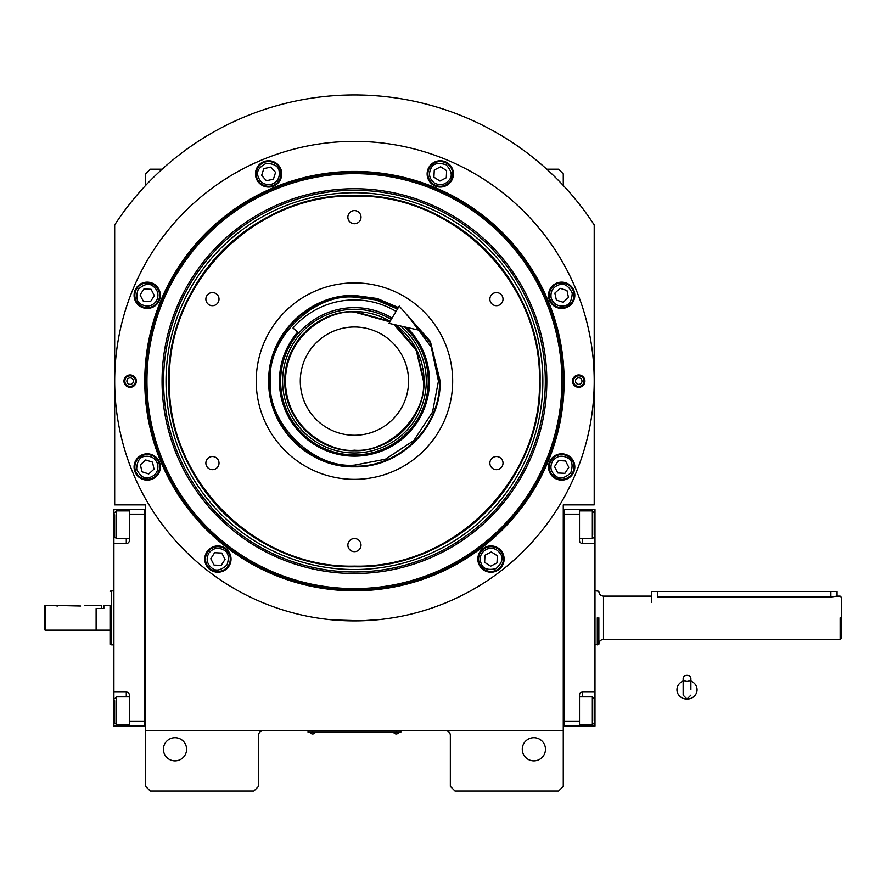<?xml version="1.0" encoding="UTF-8"?>
<svg xmlns="http://www.w3.org/2000/svg" width="886" height="886" viewBox="0 0 886 886"><rect width="100%" height="100%" fill="white"/><g stroke="black" fill="none" stroke-linecap="round" stroke-linejoin="round"><path stroke-width="1.33" d="M563.263 617.797L563.263 608.073M563.263 730.717L563.263 504.876L594.207 504.876L594.207 224.9A286.167 286.167 0 0 0 114.682 224.9L114.682 504.876L145.614 504.876L145.614 730.717L563.263 730.717L563.263 786.403L558.623 791.043L454.983 791.043L450.343 786.403L450.343 735.358A4.64 4.64 0 0 0 445.702 730.717M145.614 730.717L145.614 786.403L150.255 791.043L253.894 791.043L258.535 786.403L258.535 735.358A4.64 4.64 0 0 1 263.175 730.717M545.477 749.279A11.607 11.607 0 0 0 533.881 737.673A11.607 11.607 0 0 0 522.275 749.279A11.607 11.607 0 0 0 533.881 760.875A11.607 11.607 0 0 0 545.477 749.279M145.614 617.797L145.614 627.587M186.614 749.279A11.607 11.607 0 0 0 175.007 737.673A11.607 11.607 0 0 0 163.412 749.279A11.607 11.607 0 0 0 175.007 760.875A11.607 11.607 0 0 0 186.614 749.279M594.207 224.9L588.98 217.159M119.909 217.159L114.682 224.9M145.614 185.462L145.614 173.844L150.255 169.204L162.138 169.204M546.751 169.204L558.623 169.204L563.263 173.844L563.263 185.462M399.298 732.179L396.208 732.179L400.849 732.179L400.849 730.717M309.579 732.179L396.208 732.257M396.208 730.717L396.208 732.179L312.68 732.179L312.68 730.717M308.04 730.717L308.04 732.179L312.68 732.257M310.2 732.257L315.15 732.257M393.738 732.257L398.678 732.257M564.116 381.124A209.672 209.672 0 0 1 354.444 590.796A209.672 209.672 0 0 1 144.772 381.124A209.672 209.672 0 0 1 354.444 171.452A209.672 209.672 0 0 1 564.116 381.124M563.263 381.124A208.819 208.819 0 0 1 354.444 589.954A208.819 208.819 0 0 1 145.614 381.124A208.819 208.819 0 0 1 354.444 172.305A208.819 208.819 0 0 1 563.263 381.124A208.819 208.819 0 0 0 354.444 172.305A208.819 208.819 0 0 0 145.614 381.124A208.819 208.819 0 0 0 354.444 589.954A208.819 208.819 0 0 0 563.263 381.124M333.047 619.934L361.698 620.776L379.961 619.524L371.965 620.244M336.924 620.244L332.195 619.857M114.682 381.124A239.763 239.763 0 0 0 354.444 620.887A239.763 239.763 0 0 0 594.207 381.124A239.763 239.763 0 0 0 354.444 141.361A239.763 239.763 0 0 0 114.682 381.124M584.926 381.124A6.191 6.191 0 0 1 578.735 387.315A6.191 6.191 0 0 1 572.544 381.124A6.191 6.191 0 0 1 578.735 374.944A6.191 6.191 0 0 1 584.926 381.124M136.333 381.124A6.191 6.191 0 0 1 130.153 387.315A6.191 6.191 0 0 1 123.962 381.124A6.191 6.191 0 0 1 130.153 374.944A6.191 6.191 0 0 1 136.333 381.124M574.815 295.293A13.146 13.146 0 0 0 561.658 282.147A13.146 13.146 0 0 0 548.512 295.293A13.146 13.146 0 0 0 561.658 308.439A13.146 13.146 0 0 0 574.815 295.293M453.422 173.911A13.146 13.146 0 0 0 440.276 160.754A13.146 13.146 0 0 0 427.13 173.911A13.146 13.146 0 0 0 440.276 187.057A13.146 13.146 0 0 0 453.422 173.911M281.759 173.911A13.146 13.146 0 0 0 268.613 160.754A13.146 13.146 0 0 0 255.467 173.911A13.146 13.146 0 0 0 268.613 187.057A13.146 13.146 0 0 0 281.759 173.911M160.366 295.293A13.146 13.146 0 0 0 147.22 282.147A13.146 13.146 0 0 0 134.074 295.293A13.146 13.146 0 0 0 147.22 308.439A13.146 13.146 0 0 0 160.366 295.293M160.366 466.955A13.146 13.146 0 0 0 147.22 453.809A13.146 13.146 0 0 0 134.074 466.955A13.146 13.146 0 0 0 147.22 480.112A13.146 13.146 0 0 0 160.366 466.955M231.047 559.066A13.146 13.146 0 0 0 217.901 545.92A13.146 13.146 0 0 0 204.755 559.066A13.146 13.146 0 0 0 217.901 572.223A13.146 13.146 0 0 0 231.047 559.066M504.134 559.066A13.146 13.146 0 0 0 490.988 545.92A13.146 13.146 0 0 0 477.831 559.066A13.146 13.146 0 0 0 490.988 572.223A13.146 13.146 0 0 0 504.134 559.066M574.815 466.955A13.146 13.146 0 0 0 561.658 453.809A13.146 13.146 0 0 0 548.512 466.955A13.146 13.146 0 0 0 561.658 480.112A13.146 13.146 0 0 0 574.815 466.955M354.444 588.614A207.49 207.49 0 0 0 561.923 381.124A207.49 207.49 0 0 0 354.444 173.645A207.49 207.49 0 0 0 146.954 381.124A207.49 207.49 0 0 0 354.444 588.614M162.06 381.124A192.384 192.384 0 0 0 354.444 573.508A192.384 192.384 0 0 0 546.828 381.124A192.384 192.384 0 0 0 354.444 188.74A192.384 192.384 0 0 0 162.06 381.124M163.578 381.124A190.867 190.867 0 0 1 354.444 190.257A190.867 190.867 0 0 1 545.311 381.124A190.867 190.867 0 0 1 354.444 571.991A190.867 190.867 0 0 1 163.578 381.124M166.036 381.124A188.408 188.408 0 0 1 354.444 192.716A188.408 188.408 0 0 1 542.852 381.124A188.408 188.408 0 0 1 354.444 569.532A188.408 188.408 0 0 1 166.036 381.124M168.816 381.124A185.617 185.617 0 0 1 354.444 195.507A185.617 185.617 0 0 1 540.061 381.124C542.62 281.936 453.632 192.949 354.444 195.507C255.257 192.949 166.269 281.936 168.816 381.124C166.269 480.312 255.257 569.299 354.444 566.752C453.632 569.299 542.62 480.312 540.061 381.124A185.617 185.617 0 0 1 354.444 566.752A185.617 185.617 0 0 1 168.816 381.124M539.441 381.124C541.988 282.269 453.3 193.58 354.444 196.127C255.589 193.58 166.889 282.269 169.447 381.124C166.9 479.979 255.589 568.679 354.444 566.121C453.3 568.679 541.988 479.979 539.441 381.124M403.274 310.698L430.363 341.376L440.143 381.124C441.317 426.919 400.239 468.007 354.444 466.822C308.649 468.007 267.572 426.919 268.746 381.124C267.572 335.329 308.649 294.252 354.444 295.426L377.226 298.516L398.368 307.542M405.068 312.747L430.419 342.849L439.522 381.124C440.696 426.587 399.907 467.376 354.444 466.202C308.981 467.376 268.192 426.587 269.366 381.124C268.192 335.661 308.981 294.883 354.444 296.046L377.059 299.114L398.047 308.073M354.444 479.348A98.224 98.224 0 0 1 256.22 381.124A98.224 98.224 0 0 1 354.444 282.9A98.224 98.224 0 0 1 452.668 381.124A98.224 98.224 0 0 1 354.444 479.348M496.437 456.534A6.579 6.579 0 0 0 489.869 463.112A6.579 6.579 0 0 0 496.437 469.68A6.579 6.579 0 0 0 503.015 463.112A6.579 6.579 0 0 0 496.437 456.534M496.437 292.568A6.579 6.579 0 0 0 489.869 299.147A6.579 6.579 0 0 0 496.437 305.714A6.579 6.579 0 0 0 503.015 299.147A6.579 6.579 0 0 0 496.437 292.568M354.444 210.591A6.579 6.579 0 0 0 347.866 217.159A6.579 6.579 0 0 0 354.444 223.737A6.579 6.579 0 0 0 361.012 217.159A6.579 6.579 0 0 0 354.444 210.591M212.441 292.568A6.579 6.579 0 0 0 205.873 299.147A6.579 6.579 0 0 0 212.441 305.714A6.579 6.579 0 0 0 219.019 299.147A6.579 6.579 0 0 0 212.441 292.568M212.441 456.534A6.579 6.579 0 0 0 205.873 463.112A6.579 6.579 0 0 0 212.441 469.68A6.579 6.579 0 0 0 219.019 463.112A6.579 6.579 0 0 0 212.441 456.534M354.444 538.522A6.579 6.579 0 0 0 347.866 545.089A6.579 6.579 0 0 0 354.444 551.668A6.579 6.579 0 0 0 361.012 545.089A6.579 6.579 0 0 0 354.444 538.522M552.554 461.108C549.608 466.977 550.693 471.961 555.81 476.07C559.786 479.359 564.781 478.263 570.772 472.814C573.242 465.084 572.157 460.1 567.516 457.852C561.646 454.895 556.663 455.991 552.554 461.108M551.247 460.277A12.371 12.371 122.7 0 0 554.979 477.377A12.371 12.371 -57.3 0 0 572.079 473.645A12.371 12.371 -57.3 0 0 568.347 456.545A12.371 12.371 122.7 0 0 551.247 460.277M568.801 467.299L565.523 460.953L558.39 460.609L554.525 466.623L557.803 472.969L564.936 473.312L568.801 467.299M551.081 297.596C553.152 303.832 557.438 306.589 563.972 305.869C569.1 305.382 571.858 301.085 572.245 292.989C568.524 285.779 564.227 283.022 559.354 284.716C553.119 286.776 550.361 291.073 551.081 297.596M549.575 297.929A12.371 12.371 77.7 0 0 564.293 307.387A12.371 12.371 -102.3 0 0 573.751 292.657A12.371 12.371 -102.3 0 0 559.022 283.199A12.371 12.371 77.7 0 0 549.575 297.929M566.951 290.486L560.14 288.315L554.857 293.122L556.375 300.099L563.186 302.27L568.469 297.463L566.951 290.486M434.428 183.014C440.298 185.971 445.281 184.875 449.39 179.758C452.668 175.782 451.583 170.799 446.123 164.796C438.404 162.326 433.409 163.412 431.161 168.052C428.215 173.922 429.3 178.906 434.428 183.014M433.586 184.321A12.371 12.371 32.7 0 0 450.686 180.589A12.371 12.371 -147.3 0 0 446.965 163.489A12.371 12.371 -147.3 0 0 429.865 167.221A12.371 12.371 32.7 0 0 433.586 184.321M440.608 166.767L434.262 170.046L433.93 177.178L439.943 181.043L446.289 177.765L446.622 170.633L440.608 166.767M270.917 184.487C277.152 182.427 279.91 178.13 279.19 171.596C278.702 166.468 274.405 163.711 266.298 163.323C259.1 167.044 256.342 171.341 258.025 176.214C260.096 182.45 264.393 185.207 270.917 184.487M271.249 185.994A12.371 12.371 -12.3 0 0 280.696 171.275A12.371 12.371 167.7 0 0 265.977 161.817A12.371 12.371 167.7 0 0 256.519 176.547A12.371 12.371 -12.3 0 0 271.249 185.994M263.806 168.617L261.625 175.428L266.442 180.711L273.42 179.194L275.59 172.382L270.784 167.1L263.806 168.617M156.335 301.14C159.281 295.271 158.195 290.287 153.079 286.178C149.103 282.9 144.108 283.985 138.116 289.445C135.647 297.164 136.732 302.159 141.372 304.407C147.242 307.353 152.226 306.268 156.335 301.14M157.642 301.982A12.371 12.371 -57.3 0 0 153.909 284.882A12.371 12.371 122.7 0 0 136.809 288.603A12.371 12.371 122.7 0 0 140.542 305.703A12.371 12.371 -57.3 0 0 157.642 301.982M140.088 294.96L143.366 301.306L150.498 301.639L154.363 295.625L151.085 289.279L143.942 288.947L140.088 294.96M157.808 464.652C155.737 458.416 151.44 455.659 144.916 456.379C139.789 456.866 137.031 461.163 136.643 469.27C140.365 476.469 144.662 479.226 149.535 477.543C155.759 475.472 158.516 471.175 157.808 464.652M159.314 464.319A12.371 12.371 -102.3 0 0 144.584 454.872A12.371 12.371 77.7 0 0 135.137 469.591A12.371 12.371 77.7 0 0 149.856 479.049A12.371 12.371 -102.3 0 0 159.314 464.319M141.937 471.773L148.748 473.944L154.031 469.137L152.503 462.149L145.703 459.978L140.42 464.785L141.937 471.773M486.015 549.453C480.533 553.052 478.983 557.914 481.364 564.039C483.158 568.867 488.031 570.418 495.95 568.69C501.952 563.23 503.503 558.368 500.601 554.104C497.002 548.611 492.14 547.061 486.015 549.453M485.306 548.069A12.371 12.371 152.7 0 0 479.99 564.747A12.371 12.371 -27.3 0 0 496.658 570.063A12.371 12.371 -27.3 0 0 501.985 553.396A12.371 12.371 152.7 0 0 485.306 548.069M496.991 562.931L497.334 555.788L491.32 551.934L484.974 555.212L484.631 562.344L490.645 566.209L496.991 562.931M208.786 553.218C205.84 559.088 206.925 564.072 212.053 568.181C216.029 571.47 221.013 570.374 227.015 564.925C229.474 557.194 228.389 552.211 223.748 549.962C217.89 547.005 212.895 548.102 208.786 553.218M207.49 552.388A12.371 12.371 122.7 0 0 211.211 569.488A12.371 12.371 -57.3 0 0 228.311 565.755A12.371 12.371 -57.3 0 0 224.59 548.655A12.371 12.371 122.7 0 0 207.49 552.388M225.044 559.409L221.766 553.052L214.622 552.72L210.768 558.734L214.047 565.08L221.179 565.423L225.044 559.409M135.447 381.124A5.294 5.294 0 0 1 130.153 386.418A5.294 5.294 0 0 1 124.86 381.124A5.294 5.294 0 0 1 130.153 375.83A5.294 5.294 0 0 1 135.447 381.124M126.897 381.124A3.245 3.245 0 0 0 130.153 384.369A3.245 3.245 0 0 0 133.398 381.124A3.245 3.245 0 0 0 130.153 377.879A3.245 3.245 0 0 0 126.897 381.124M573.441 381.124A5.294 5.294 0 0 1 578.735 375.83A5.294 5.294 0 0 1 584.029 381.124A5.294 5.294 0 0 1 578.735 386.418A5.294 5.294 0 0 1 573.441 381.124M581.98 381.124A3.245 3.245 0 0 0 578.735 377.879A3.245 3.245 0 0 0 575.49 381.124A3.245 3.245 0 0 0 578.735 384.369A3.245 3.245 0 0 0 581.98 381.124M389.829 321.839L354.444 312.082C334.243 309.303 286.344 330.024 285.403 381.124C286.344 432.235 334.243 452.945 354.444 450.177C388.6 453.255 426.576 415.29 423.486 381.124L416.232 350.313L393.927 324.486M381.689 317.077A69.606 69.606 0 0 1 390.117 321.352L354.444 311.518C317.243 310.554 283.874 343.934 284.838 381.124C283.874 418.325 317.243 451.694 354.444 450.73C391.634 451.694 425.014 418.325 424.051 381.124L416.464 349.527L395.355 324.808A69.606 69.606 0 0 1 403.196 331.442M354.444 435.27A54.135 54.135 0 0 0 408.579 381.124A54.135 54.135 0 0 0 354.444 326.989A54.135 54.135 0 0 0 300.299 381.124A54.135 54.135 0 0 0 354.444 435.27M397.493 308.993L375.985 299.933L354.444 297.12C312.88 293.366 266.686 339.56 270.44 381.124C266.686 422.688 312.88 468.882 354.444 465.128L385.366 459.236L413.84 440.53L432.545 412.045L438.448 381.124L431.327 347.268L409 317.243M297.685 332.073A75.022 75.022 0 0 0 354.444 456.146A75.022 75.022 0 0 0 406.818 327.421M404.503 326.89A73.804 73.804 0 0 1 354.444 454.928A73.804 73.804 0 0 1 298.593 332.87M391.258 319.436A71.832 71.832 0 0 0 282.612 381.124A71.832 71.832 0 0 0 421.98 405.611A71.832 71.832 0 0 0 400.472 325.97M354.09 311.518A69.606 69.606 0 0 0 341.509 312.725M340.213 312.991A69.606 69.606 0 0 0 328.418 316.568M327.2 317.077A69.606 69.606 0 0 0 316.324 322.881M315.228 323.623A69.606 69.606 0 0 0 305.692 331.442M304.762 332.372A69.606 69.606 0 0 0 296.932 341.907M296.201 343.004A69.606 69.606 0 0 0 290.386 353.879M289.888 355.098A69.606 69.606 0 0 0 286.3 366.904M286.045 368.199A69.606 69.606 0 0 0 284.838 380.471M284.838 381.788A69.606 69.606 0 0 0 286.045 394.06M286.3 395.355A69.606 69.606 0 0 0 296.201 419.244M296.932 420.352A69.606 69.606 0 0 0 304.762 429.876M305.692 430.806A69.606 69.606 0 0 0 315.228 438.636M316.324 439.367A69.606 69.606 0 0 0 380.471 445.691M354.799 311.518A69.606 69.606 0 0 1 367.369 312.725M368.676 312.991A69.606 69.606 0 0 1 380.471 316.568M404.127 332.372A69.606 69.606 0 0 1 411.946 341.907M412.688 343.004A69.606 69.606 0 0 1 418.502 353.879M419 355.098A69.606 69.606 0 0 1 422.578 366.904M422.844 368.199A69.606 69.606 0 0 1 424.051 380.637M424.051 381.611A69.606 69.606 0 0 1 422.844 394.06M422.578 395.355A69.606 69.606 0 0 1 419 407.15M418.502 408.368A69.606 69.606 0 0 1 412.688 419.244M411.946 420.352A69.606 69.606 0 0 1 404.127 429.876M403.196 430.806A69.606 69.606 0 0 1 393.661 438.636M392.564 439.367A69.606 69.606 0 0 1 381.689 445.182M563.263 726.066L594.982 726.077L594.982 692.044L582.6 692.044L582.6 696.839M564.039 721.437L579.51 721.437L579.51 726.077M579.51 721.437L579.51 695.133A3.09 3.09 0 0 1 582.6 692.044M594.982 692.044L594.982 543.55L582.6 543.55A3.09 3.09 0 0 1 579.51 540.449L579.51 514.157L564.039 514.157M563.263 509.505L579.51 509.516L579.51 514.157M579.51 509.516L582.6 509.516L582.6 510.901M594.982 543.55L594.982 509.516L582.6 509.516M594.982 625.782L594.982 613.433M579.51 510.901L592.346 510.901L594.207 512.761L594.207 534.923M592.346 510.901L592.346 538.743L579.51 538.743M564.039 509.505L564.039 726.066M579.51 696.839L592.346 696.839L594.207 698.7L594.207 720.872M592.346 696.839L592.346 724.693L594.207 722.832M126.288 510.901L126.288 509.516L113.906 509.516L113.906 543.55L126.288 543.55A3.09 3.09 0 0 0 129.378 540.449L129.378 514.157L144.85 514.157L144.85 721.437L129.378 721.437L129.378 695.133A3.09 3.09 0 0 0 126.288 692.044L113.906 692.044L113.906 705.965L114.682 705.965M145.614 726.066L129.378 726.077L129.378 721.437M113.906 543.55L113.906 692.044M129.378 726.077L126.288 726.077L126.288 724.693M113.906 705.965L113.906 726.077L126.288 726.077M126.288 509.516L145.614 509.505M129.378 514.157L129.378 509.516M113.906 609.812L113.906 622.16M144.85 726.066L144.85 509.505M129.378 724.693L116.542 724.693L114.682 722.832L114.682 700.66M116.542 724.693L116.542 696.839L114.682 698.7M129.378 538.743L116.542 538.743L114.682 536.883L114.682 514.722M116.542 538.743L116.542 510.901L114.682 512.761M841.7 637.898L841.7 617.797C841.7 591.848 841.7 591.848 841.7 617.797L841.7 637.898L840.149 639.448L603.488 639.448C600.664 639.725 599.124 641.276 598.847 644.089M657.622 591.494L657.622 597.042C649.648 596.057 649.648 596.057 657.622 597.042L830.869 597.042L837.06 596.134L837.06 591.494L651.443 591.494L651.443 602.325M598.847 617.797L598.847 617.797C598.847 583.597 598.847 583.597 598.847 617.797L598.847 644.299L594.982 644.864M597.297 617.797C597.297 582.877 597.297 582.877 597.297 617.797C597.297 582.877 597.297 582.877 597.297 617.797L597.297 644.864M840.149 617.797C840.149 589.855 840.149 589.855 840.149 617.797L840.149 639.448M841.7 617.797L841.7 597.685L840.149 596.134L837.06 596.134M96.12 629.857L96.43 608.516L103.85 608.516L103.85 605.415L110.041 605.415L110.041 644.299L110.041 605.415M113.906 590.729L111.592 591.028M113.906 644.864L111.592 644.864L111.592 590.729L110.041 591.283M111.592 591.217L111.592 613.932M111.592 621.662L111.592 644.864L110.041 644.299M687.015 681.389A3.865 3.023 0 0 0 690.881 678.366A3.865 3.023 0 0 0 687.015 675.331A3.865 3.023 0 0 0 683.15 678.366A3.865 3.023 0 0 0 687.015 681.389M690.881 689.729L690.881 678.366M683.15 681.101A10.056 9.347 180 0 0 681.301 682.032A10.056 9.347 180 0 0 677.413 692.509A10.056 9.347 180 0 0 687.015 699.076A10.056 9.347 180 0 0 696.617 692.509A10.056 9.347 180 0 0 692.73 682.032A10.056 9.347 180 0 0 690.881 681.101M392.099 318.03A73.472 73.472 0 0 0 298.848 333.092L293 328.03A81.213 81.213 0 0 1 396.064 311.396M420.651 330.567L388.932 323.346L399.232 306.08L420.651 330.567M57.446 606.035L53.581 605.415L80.648 606.035C85.643 605.36 85.643 605.36 80.648 606.035M84.513 605.415L101.536 605.415L101.536 608.516L96.12 608.516L96.12 630.167L45.075 630.167L44.3 629.392L44.3 606.589L45.075 605.415L44.3 606.589M45.075 630.167L45.075 605.415L53.581 605.415M594.982 705.965L594.207 705.965M582.6 724.693L582.6 726.077M594.982 529.629L594.207 529.629M582.6 538.743L582.6 543.55M113.906 529.629L114.682 529.629M126.288 543.55L126.288 538.743M126.288 696.839L126.288 692.044M651.443 596.134L603.488 596.134L603.488 639.448M830.869 591.494L830.869 597.042M310.2 732.611A2.935 2.935 0 0 0 315.15 732.611M393.738 732.611A2.935 2.935 0 0 0 398.678 732.611M594.207 536.883L592.346 538.743M579.51 724.693L592.346 724.693M129.378 696.839L116.542 696.839M129.378 510.901L116.542 510.901M598.847 591.283L594.982 590.729M603.488 596.134C600.664 595.868 599.124 594.318 598.847 591.494M96.43 630.167L110.041 630.167M683.15 678.366L683.15 695.133L687.015 698.999L690.881 695.133M683.15 680.847L681.301 682.032M683.15 689.729L683.15 695.133M690.881 680.847L692.73 682.032"/></g></svg>
